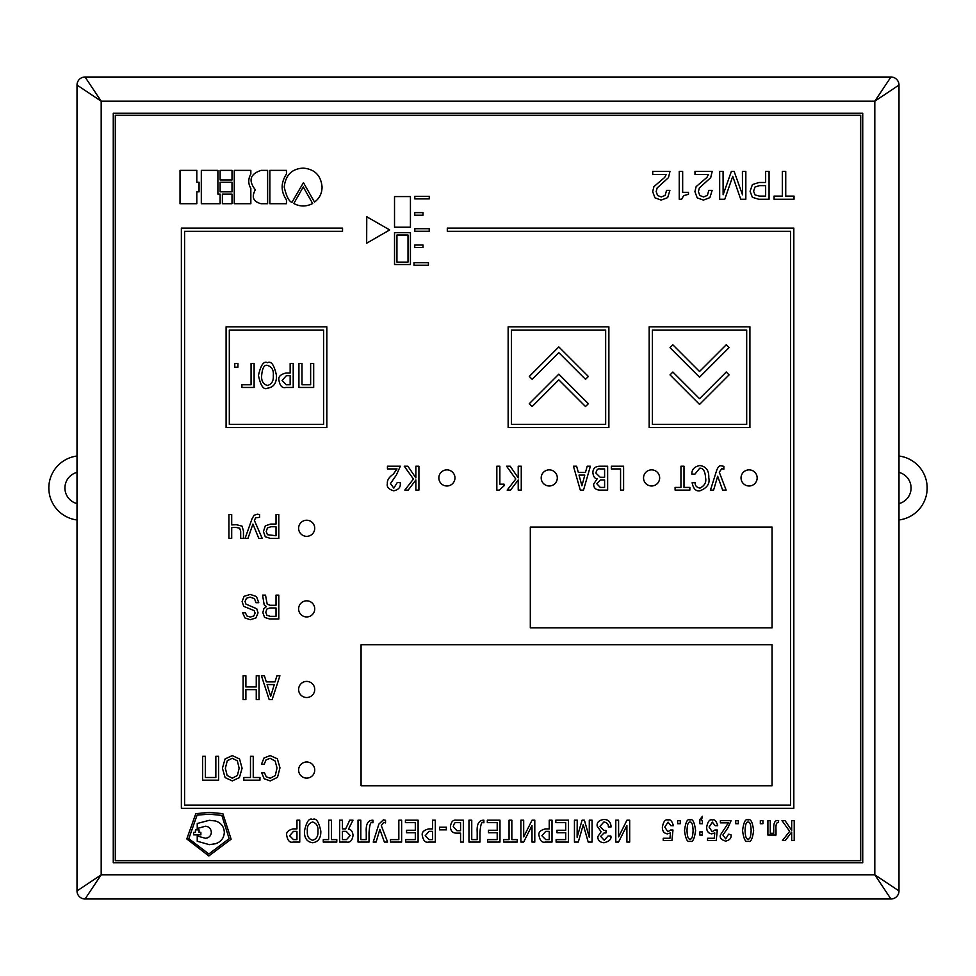 <?xml version="1.0" encoding="UTF-8"?>
<svg xmlns="http://www.w3.org/2000/svg" width="976" height="976" viewBox="0 0 976 976"><rect width="100%" height="100%" fill="white"/><g stroke="black" fill="none" stroke-linecap="round" stroke-linejoin="round"><path stroke-width="1.46" d="M77.006 503.604A16.116 16.116 0 0 1 77.006 472.396A16.116 16.116 0 0 0 77.006 503.604M314.736 770.052A8.064 8.064 0 0 0 306.684 762A8.064 8.064 0 0 0 298.619 770.052A8.064 8.064 0 0 0 306.684 778.116A8.064 8.064 0 0 0 314.736 770.052M314.736 689.471A8.064 8.064 0 0 0 306.684 681.407A8.064 8.064 0 0 0 298.619 689.471A8.064 8.064 0 0 0 306.684 697.523A8.064 8.064 0 0 0 314.736 689.471M314.736 528.297A8.064 8.064 0 0 0 306.684 520.232A8.064 8.064 0 0 0 298.619 528.297A8.064 8.064 0 0 0 306.684 536.349A8.064 8.064 0 0 0 314.736 528.297M314.736 608.878A8.064 8.064 0 0 0 306.684 600.826A8.064 8.064 0 0 0 298.619 608.878A8.064 8.064 0 0 0 306.684 616.942A8.064 8.064 0 0 0 314.736 608.878M454.962 477.923A8.064 8.064 0 0 0 446.898 469.871A8.064 8.064 0 0 0 438.846 477.923A8.064 8.064 0 0 0 446.898 485.987A8.064 8.064 0 0 0 454.962 477.923M557.308 477.923A8.064 8.064 0 0 0 549.244 469.871A8.064 8.064 0 0 0 541.192 477.923A8.064 8.064 0 0 0 549.244 485.987A8.064 8.064 0 0 0 557.308 477.923M659.654 477.923A8.064 8.064 0 0 0 651.59 469.871A8.064 8.064 0 0 0 643.538 477.923A8.064 8.064 0 0 0 651.59 485.987A8.064 8.064 0 0 0 659.654 477.923M757.156 477.923A8.064 8.064 0 0 0 749.104 469.871A8.064 8.064 0 0 0 741.04 477.923A8.064 8.064 0 0 0 749.104 485.987A8.064 8.064 0 0 0 757.156 477.923M772.065 527.089L530.31 527.089L530.31 627.824L772.065 627.824L772.065 527.089M772.065 644.746L361.071 644.746L361.071 785.765L772.065 785.765L772.065 644.746M860.71 860.71L860.71 115.29L115.29 115.29L115.29 860.71L860.71 860.71M749.91 427.561L749.91 326.826L649.174 326.826L649.174 427.561L749.91 427.561M746.689 424.34L746.689 330.047L652.395 330.047L652.395 424.34L746.689 424.34M670.024 347.676L699.536 377.187L729.084 347.639L726.242 344.796L699.536 371.49L672.867 344.821L670.024 347.676M670.024 374.894L699.536 404.406L729.084 374.869L726.242 372.015L699.536 398.708L672.867 372.039L670.024 374.894M608.878 427.561L608.878 326.826L508.142 326.826L508.142 427.561L608.878 427.561M605.657 424.34L605.657 330.047L511.375 330.047L511.375 424.34L605.657 424.34M532.14 406.516L558.821 379.847L585.515 406.541L588.369 403.698L558.821 374.15L529.297 403.674L532.14 406.516M532.14 379.298L558.821 352.629L585.515 379.322L588.369 376.48L558.821 346.931L529.297 376.455L532.14 379.298M326.826 427.561L326.826 326.826L226.09 326.826L226.09 427.561L326.826 427.561M323.605 424.34L323.605 330.047L229.311 330.047L229.311 424.34L323.605 424.34M237.937 363.438L234.777 363.438L234.777 367.183L237.937 367.183L237.937 363.438M251.064 384.751L241.902 384.751L241.902 387.46L254.114 387.46L254.114 363.438L251.064 363.438L251.064 384.751M276.476 375.455C274.207 364.963 271.206 360.717 267.485 362.718C263.825 360.717 260.812 364.963 258.457 375.455C260.665 385.91 263.666 390.156 267.485 388.18C273.67 387.35 276.672 383.117 276.476 375.455M293.215 387.46L293.215 363.438L290.153 363.438L290.153 373.015L286.041 373.015C280.344 374.381 278.001 376.895 279.002 380.567C280.063 386.045 282.332 388.338 285.834 387.46L293.215 387.46M310.636 384.751L301.987 384.751L301.987 363.438L298.924 363.438L298.924 387.46L313.686 387.46L313.686 363.438L310.636 363.438L310.636 384.751M290.153 384.751L290.153 375.723L286.31 375.723L282.088 380.494L286.31 384.751L290.153 384.751M273.292 375.455C273.805 370.197 271.877 366.854 267.485 365.427C264.337 364.487 262.398 367.818 261.653 375.455C261.226 380.908 263.178 384.239 267.485 385.471C271.767 384.227 273.707 380.884 273.292 375.455M428.427 262.666L428.427 265.24L413.995 265.24L413.995 262.666L428.427 262.666M447.301 228.103L447.301 231.324L790.609 231.324L790.609 805.115L184.586 805.115L184.586 231.324L342.539 231.324L342.539 228.103L181.365 228.103L181.365 808.335L793.83 808.335L793.83 228.103L447.301 228.103M423.011 245L423.011 247.575L414.739 247.575L414.739 245L423.011 245M429.245 228.701L429.245 231.275L414.812 231.275L414.812 228.701L429.245 228.701M423.011 212.622L423.011 215.208L414.739 215.208L414.739 212.622L423.011 212.622M429.245 196.322L429.245 198.897L414.812 198.897L414.812 196.322L429.245 196.322M410.432 196.579L410.432 227.213L394.524 227.213L394.524 196.579L410.432 196.579M408.017 235.033L408.017 262.105L396.939 262.105L396.939 235.033L408.017 235.033M410.432 232.617L410.432 264.52L394.524 264.52L394.524 232.617L410.432 232.617M366.671 243.207L366.756 216.757L389.68 229.933L366.671 243.207M221.857 815.411L229.116 838.689L208.84 853.963L188.807 838.689L197.067 815.155L209.084 814.155L221.857 815.411M222.857 813.655L209.084 812.398L195.81 813.655L186.794 838.945L208.84 855.964L231.117 839.189L222.857 813.655M211.353 832.369C210.975 835.932 208.998 837.908 205.436 838.286L197.237 836.005L197.237 841.239L209.303 844.655L215.452 843.752C221.027 841.885 223.992 838.091 224.321 832.369C223.992 826.526 221.027 822.731 215.452 820.987L209.303 820.304L197.237 823.488L197.237 828.49L205.436 826.221C208.998 826.562 210.975 828.612 211.353 832.369M200.873 832.369L200.873 834.87L193.59 834.87L193.59 832.369L195.42 832.369L195.42 829.856L199.055 829.856L199.055 832.369L200.873 832.369M312.662 203.52L303.243 186.928L293.825 203.52C299.998 206.79 306.281 206.79 312.662 203.52M303.243 168.104C291.885 168.714 285.541 175.058 284.211 187.136C286.493 196.591 289.091 201.642 291.983 202.288L303.451 182.634L314.504 202.081C319.384 198.531 321.909 193.553 322.08 187.136C321.019 175.473 314.736 169.129 303.243 168.104M286.456 199.836C280.722 191.43 280.722 182.841 286.456 174.045L286.456 170.361L269.876 170.361L269.876 203.716L286.456 203.716L286.456 199.836M261.08 170.361C250.063 174.07 248.148 180.56 255.346 189.795C251.32 196.993 253.235 201.642 261.08 203.716L267.631 203.716L267.631 170.361L261.08 170.361M250.844 188.368C248.075 183.695 248.075 178.913 250.844 174.045L250.844 170.361L234.264 170.361L234.264 203.716L250.844 203.716L250.844 188.368M232.007 203.716L232.007 194.102L222.394 194.102L222.394 203.716L232.007 203.716M232.007 191.845L232.007 182.231L220.137 182.231L220.137 191.845L232.007 191.845M232.007 179.974L232.007 170.361L220.137 170.361L220.137 179.974L232.007 179.974M220.137 203.716L220.137 194.102L217.892 194.102L217.892 170.361L201.312 170.361L201.312 203.716L220.137 203.716M199.055 191.845L199.055 182.231L196.81 182.231L196.81 170.361L180.023 170.361L180.023 203.716L196.81 203.716L196.81 191.845L199.055 191.845M510.57 490.098L518.219 479.936L518.219 490.098L521.257 490.098L521.257 466.223L518.219 466.223L518.219 477.886L510.228 466.223L506.581 466.223L515.792 479.045L507.166 490.098L510.57 490.098M504.031 485.841L504.031 484.169L499.858 484.169L499.858 466.223L496.833 466.223L496.833 490.098L499.151 490.098L504.031 485.841M408.224 490.098L415.874 479.936L415.874 490.098L418.911 490.098L418.911 466.223L415.874 466.223L415.874 477.886L407.883 466.223L404.235 466.223L413.446 479.045L404.82 490.098L408.224 490.098M387.448 466.223L387.448 468.919L397.037 468.919L393.316 474.141C388.985 477.179 387.008 480.338 387.387 483.584C386.533 486.914 388.643 489.33 393.731 490.818C398.647 489.684 400.819 487.146 400.245 483.205L400.245 482.498L397.281 482.498L393.828 488.122L390.461 483.547L396.39 475.019L400.319 466.223L387.448 466.223M275.025 681.895L266.314 681.895L264.374 675.721L261.409 675.721L269.193 699.597L272.145 699.597L279.929 675.721L276.94 675.721L275.025 681.895M274.268 684.591L267.082 684.591L270.669 696.364L274.268 684.591M256.249 686.945L245.891 686.945L245.891 675.721L243.122 675.721L243.122 699.597L245.891 699.597L245.891 689.642L256.249 689.642L256.249 699.597L259.018 699.597L259.018 675.721L256.249 675.721L256.249 686.945M278.794 595.128L276.025 595.128L276.025 605.266L270.145 605.266L267.204 604.193L265.496 595.128L262.581 595.128L264.167 604.766L266.375 606.596L263.813 608.768L262.849 612.599L264.569 617.405L269.669 619.016L278.794 619.016L278.794 595.128M276.025 616.32L276.025 607.963L269.852 607.963L266.887 609.085L265.789 612.257L266.863 615.283L270.254 616.32L276.025 616.32M258.75 602.704L256.468 596.519L250.246 594.421L244.085 596.324L242.097 601.619L243.732 606.352L254.126 610.61L255.102 613.038L253.797 615.941L250.332 617.039L246.891 615.966L245.391 612.806L242.621 612.806L244.939 617.942L250.246 619.736L255.944 617.942L258.042 612.867L256.725 608.731L245.964 604.144L245.037 601.545L246.403 598.276L250.1 597.117L254.48 598.678L255.98 602.704L258.75 602.704M278.794 538.423L278.794 514.547L276.025 514.547L276.025 524.063L270.669 524.063L265.326 525.82L263.435 531.566L265.277 536.751L270.401 538.423L278.794 538.423M276.025 535.726L276.025 526.759L270.962 526.759L267.424 527.918L266.253 531.505L267.424 534.714L276.025 535.726M252.93 524.063L258.823 538.423L262.227 538.423L254.394 520.476L255.59 517.817L259.579 517.341L259.579 514.547L257.286 514.206L254.089 515.267L252.04 518.805L245.061 538.423L247.965 538.423L252.93 524.063M243.451 538.423L243.451 530.92L242.036 526.113L236.241 524.673L231.702 524.917L231.702 514.547L228.933 514.547L228.933 538.423L231.702 538.423L231.702 527.613L235.704 527.369L239.73 528.211L240.682 531.432L240.682 538.423L243.451 538.423M264.228 764.22L265.997 759.962L270.059 758.291L275.147 760.999L277.025 767.978L275.281 775.566L270.254 778.214L266.228 776.774L264.496 772.821L261.727 772.821L264.167 778.738L270.254 780.91L277.513 777.335L279.978 767.844L277.367 758.828L270.169 755.595L264.02 757.998L261.458 764.22L264.228 764.22M253.248 777.494L253.248 756.302L250.478 756.302L250.478 777.494L243.805 777.494L243.805 780.19L259.958 780.19L259.958 777.494L253.248 777.494M242.097 768.246L239.547 758.986L232.264 755.595L225.029 758.986L222.43 768.246L225.102 777.591L232.264 780.91L239.401 777.616L242.097 768.246M239.157 768.246L237.327 760.792L232.264 758.291L227.286 760.707L225.371 768.246L227.127 775.444L232.264 778.214L237.4 775.481L239.157 768.246M215.842 777.494L205.387 777.494L205.387 756.302L202.63 756.302L202.63 780.19L218.612 780.19L218.612 756.302L215.842 756.302L215.842 777.494M611.354 466.223L611.354 468.919L620.565 468.919L620.565 490.098L623.603 490.098L623.603 466.223L611.354 466.223M604.595 487.402L604.595 479.972L600.362 479.972L596.751 483.693L600.264 487.402L604.595 487.402M599.715 490.098L607.633 490.098L607.633 466.223L599.996 466.223C595.165 466.321 592.81 468.541 592.896 472.872C593.481 476.825 594.909 478.789 597.19 478.777L593.652 484.035C593.603 487.841 595.628 489.867 599.715 490.098M604.595 477.276L604.595 468.919L600.191 468.919C597.885 468.395 596.47 469.81 595.97 473.153L600.191 477.276L604.595 477.276M587.198 466.223L585.49 472.396L578.329 472.396L576.621 466.223L573.449 466.223L580.305 490.098L583.514 490.098L590.382 466.223L587.198 466.223M584.807 475.092L579.012 475.092L581.916 485.804L584.807 475.092M785.741 196.115L785.741 171.398L782.325 171.398L782.325 196.115L774.078 196.115L774.078 199.25L794.025 199.25L794.025 196.115L785.741 196.115M769.064 199.25L769.064 171.398L765.648 171.398L765.648 182.5L759.023 182.5L752.435 184.549L750.093 191.259L752.362 197.298L758.706 199.25L769.064 199.25M765.648 196.115L765.648 185.647L759.389 185.647L755.009 187.002L753.582 191.174L755.009 194.919L759.389 196.115L765.648 196.115M734.135 171.398L731.366 171.398L723.118 194.797L723.082 171.398L719.666 171.398L719.666 199.25L724.778 199.25L732.744 176.302L740.723 199.25L745.835 199.25L745.835 171.398L742.419 171.398L742.492 194.797L734.135 171.398M694.985 174.533L708.43 174.533L706.892 177.449L696.144 186.623L694.912 191.65L697.206 197.847L703.415 200.092L709.894 197.64L712.138 190.381L708.796 190.381L707.38 195.42L703.525 196.945L699.816 195.529L698.401 191.613L699.365 187.953L710.687 177.669L712.212 171.398L694.985 171.398L694.985 174.533M688.483 192.333L682.663 192.333L682.663 171.398L679.247 171.398L679.247 199.25L681.651 199.25L683.664 195.651L688.483 194.285L688.483 192.333M652.749 174.533L666.205 174.533L664.656 177.449L653.92 186.623L652.676 191.65L654.969 197.847L661.191 200.092L667.657 197.64L669.902 190.381L666.559 190.381L665.144 195.42L661.289 196.945L657.592 195.529L656.165 191.613L657.129 187.953L668.45 177.669L669.975 171.398L652.749 171.398L652.749 174.533M785.314 840.519L791.682 832.04L791.682 840.519L794.22 840.519L794.22 820.621L791.682 820.621L791.682 830.344L785.033 820.621L781.996 820.621L789.669 831.308L782.471 840.519L785.314 840.519M767.905 835.053L776.005 835.053L776.005 829.624C775.7 824.964 776.432 822.561 778.201 822.402L778.653 820.645L777.652 820.523C774.773 820.316 773.456 823.354 773.736 829.624L773.736 833.297L770.259 833.297L770.259 820.621L767.905 820.621L767.905 835.053M762.939 823.72L762.939 820.621L760.328 820.621L760.328 823.72L762.939 823.72M753.643 830.564C752.472 821.914 750.629 818.4 748.104 820.011C745.566 818.4 743.724 821.914 742.553 830.564C743.724 839.214 745.566 842.727 748.104 841.117C750.629 842.727 752.472 839.214 753.643 830.564M748.104 822.158C746.359 821.56 745.347 824.366 745.054 830.564C745.347 836.774 746.359 839.58 748.104 838.982C749.836 839.58 750.849 836.774 751.142 830.564C750.849 824.366 749.836 821.56 748.104 822.158M738.332 823.72L738.332 820.621L735.721 820.621L735.721 823.72L738.332 823.72M720.398 820.621L720.398 822.866L728.389 822.866L720.349 835.09C719.641 837.859 721.398 839.872 725.632 841.117C729.731 840.165 731.549 838.055 731.061 834.773L728.596 834.175L725.717 838.872L722.899 835.053L727.852 827.953L731.122 820.621L720.398 820.621M717.714 825.708C716.335 820.987 714.554 819.096 712.37 820.011C709.674 819.059 707.783 821.426 706.685 827.099C706.587 831.064 708.259 833.333 711.687 833.894L714.786 832.931L714.249 838.274L707.563 838.274L707.563 840.519L716.238 840.519L717.287 830.027L714.896 830.027L712.175 831.759L709.101 827.075L712.37 822.158L715.213 825.708L717.714 825.708M702.427 835.053L702.427 831.955L699.816 831.955L699.816 835.053L702.427 835.053M699.816 823.72L702.427 823.72L702.427 820.621L701.354 820.621L702.427 816.29L699.816 819.645L699.816 823.72M695.595 830.564C694.424 821.914 692.582 818.4 690.044 820.011C687.519 818.4 685.664 821.914 684.505 830.564C685.664 839.214 687.519 842.727 690.044 841.117C692.582 842.727 694.424 839.214 695.595 830.564M690.044 822.158C688.312 821.56 687.287 824.366 687.006 830.564C687.287 836.774 688.312 839.58 690.044 838.982C691.789 839.58 692.801 836.774 693.094 830.564C692.801 824.366 691.789 821.56 690.044 822.158M680.272 823.72L680.272 820.621L677.661 820.621L677.661 823.72L680.272 823.72M673.403 825.708C672.025 820.987 670.244 819.096 668.06 820.011C665.376 819.059 663.473 821.426 662.375 827.099C662.277 831.064 663.948 833.333 667.377 833.894L670.475 832.931L669.939 838.274L663.265 838.274L663.265 840.519L671.927 840.519L672.976 830.027L670.597 830.027L667.865 831.759L664.79 827.075L668.06 822.158L670.902 825.708L673.403 825.708M618.552 842.068L626.897 825.489L626.897 842.068L629.691 842.068L629.691 820.182L626.97 820.182L618.589 836.883L618.589 820.182L615.795 820.182L615.795 842.068L618.552 842.068M611.11 826.904C610.769 821.865 608.304 819.401 603.729 819.511C598.898 820.243 596.714 822.426 597.166 826.062L601.106 831.747L597.824 836.591C597.702 840.348 599.776 842.386 604.046 842.727C609.39 841.373 611.647 839.14 610.83 836.005L608.048 836.005L604.229 840.251L600.667 836.408L604.046 832.943L605.986 832.943L605.986 830.466L603.851 830.466L600.008 826.343L603.888 821.987C607.17 822.585 608.646 824.22 608.329 826.904L611.11 826.904M589.284 837.249L584.404 820.182L582.099 820.182L577.121 837.249L577.219 820.182L574.437 820.182L574.437 842.068L578.304 842.068L583.245 824.647L588.199 842.068L592.066 842.068L592.066 820.182L589.284 820.182L589.284 837.249M556.991 832.723L565.714 832.723L565.714 839.604L556.113 839.604L556.113 842.068L568.496 842.068L568.496 820.182L555.832 820.182L555.832 822.646L565.714 822.646L565.714 830.247L556.991 830.247L556.991 832.723M545.291 842.068L552.013 842.068L552.013 820.182L549.232 820.182L549.232 828.905L545.474 828.905C540.289 830.149 538.154 832.443 539.069 835.785C540.033 840.775 542.107 842.861 545.291 842.068M549.232 839.604L549.232 831.369L545.73 831.369L541.887 835.724L545.73 839.604L549.232 839.604M523.648 842.068L532.005 825.489L532.005 842.068L534.787 842.068L534.787 820.182L532.066 820.182L523.685 836.883L523.685 820.182L520.903 820.182L520.903 842.068L523.648 842.068M517.219 839.604L511.839 839.604L511.839 820.182L509.057 820.182L509.057 839.604L503.677 839.604L503.677 842.068L517.219 842.068L517.219 839.604M488.476 832.723L497.199 832.723L497.199 839.604L487.597 839.604L487.597 842.068L499.98 842.068L499.98 820.182L487.317 820.182L487.317 822.646L497.199 822.646L497.199 830.247L488.476 830.247L488.476 832.723M483.889 820.206C478.935 820.096 476.703 824.037 477.191 832.028L477.191 839.604L471.75 839.604L471.75 820.182L468.968 820.182L468.968 842.068L479.972 842.068L479.972 832.65C480.546 824.147 481.851 820.877 483.889 822.841L483.889 820.206M460.562 833.15L460.562 842.068L463.344 842.068L463.344 820.182L456.341 820.182C453.096 819.657 451.132 821.792 450.424 826.587C450.546 830.857 452.522 833.053 456.341 833.15L460.562 833.15M460.562 830.686L460.562 822.646L456.683 822.646C455.109 822.073 453.962 823.415 453.242 826.684L456.902 830.686L460.562 830.686M446.325 829.868L446.325 827.209L439.517 827.209L439.517 829.868L446.325 829.868M428.598 842.068L435.32 842.068L435.32 820.182L432.539 820.182L432.539 828.905L428.793 828.905C423.608 830.149 421.461 832.443 422.376 835.785C423.34 840.775 425.414 842.861 428.598 842.068M432.539 839.604L432.539 831.369L429.037 831.369L425.194 835.724L429.037 839.604L432.539 839.604M406.589 832.723L415.312 832.723L415.312 839.604L405.711 839.604L405.711 842.068L418.094 842.068L418.094 820.182L405.43 820.182L405.43 822.646L415.312 822.646L415.312 830.247L406.589 830.247L406.589 832.723M398.83 820.182L398.83 839.604L390.485 839.604L390.485 842.068L401.624 842.068L401.624 820.182L398.83 820.182M376.102 842.068L379.859 829.368L384.385 842.068L387.618 842.068L381.299 825.623L383.666 822.402L385.52 822.927L385.52 820.267L383.361 819.864L378.883 824.086L373.222 842.068L376.102 842.068M372.954 820.206C368.001 820.096 365.768 824.037 366.256 832.028L366.256 839.604L360.815 839.604L360.815 820.182L358.033 820.182L358.033 842.068L369.038 842.068L369.038 832.65C369.611 824.147 370.904 820.877 372.954 822.841L372.954 820.206M345.675 828.868L342.43 828.868L342.43 820.182L339.648 820.182L339.648 842.068L346.712 842.068C350.079 842.752 352.19 840.568 353.031 835.529C352.726 831.613 351.201 829.502 348.469 829.185L352.995 820.182L349.75 820.182L345.675 828.868M342.43 839.604L346.529 839.604L350.213 835.505L346.212 831.345L342.43 831.345L342.43 839.604M336.805 839.604L331.425 839.604L331.425 820.182L328.644 820.182L328.644 839.604L323.263 839.604L323.263 842.068L336.805 842.068L336.805 839.604M312.625 842.727C318.274 841.959 321.006 838.091 320.823 831.125C318.749 821.56 316.017 817.693 312.625 819.511C309.246 817.693 306.513 821.56 304.439 831.125C304.256 838.091 306.989 841.959 312.625 842.727M317.92 831.125C318.396 826.343 316.627 823.305 312.625 821.987C308.636 823.305 306.867 826.343 307.342 831.125C306.964 836.078 308.721 839.116 312.625 840.251C316.529 839.116 318.298 836.078 317.92 831.125M293.02 842.068L299.754 842.068L299.754 820.182L296.96 820.182L296.96 828.905L293.215 828.905C288.03 830.149 285.895 832.443 286.798 835.785C287.761 840.775 289.835 842.861 293.02 842.068M296.96 839.604L296.96 831.369L293.459 831.369L289.616 835.724L293.459 839.604L296.96 839.604M713.59 490.111L717.677 476.251L722.63 490.111L726.144 490.111L719.251 472.164L721.837 468.651L723.85 469.224L723.85 466.333L721.508 465.881C719.617 465.284 717.994 466.821 716.628 470.493L710.455 490.111L713.59 490.111M694.924 474.141L699.768 468.199C703.208 468.041 705.148 471.274 705.599 477.886C706.478 482.339 704.587 485.755 699.938 488.122C696.596 487.427 695.01 485.621 695.156 482.742L692.118 482.742C693.326 488.793 695.925 491.489 699.938 490.818C707.161 487.951 710.101 483.596 708.771 477.752C709.088 470.603 706.124 466.516 699.865 465.503C694.302 466.687 691.642 469.566 691.886 474.141L694.924 474.141M689.861 487.414L683.993 487.414L683.993 466.223L680.955 466.223L680.955 487.414L675.087 487.414L675.087 490.111L689.861 490.111L689.861 487.414M898.994 503.604A16.116 16.116 0 0 0 898.994 472.396A16.116 16.116 0 0 1 898.994 503.604M898.994 519.976A32.232 32.232 0 0 0 898.994 456.024M874.813 874.813L874.813 101.187L101.187 101.187L101.187 874.813L874.813 874.813L898.994 890.942L898.994 85.058L874.813 101.187L890.942 77.006L85.058 77.006L101.187 101.187L77.006 85.058L77.006 890.942L101.187 874.813L85.058 898.994L890.942 898.994L874.813 874.813M862.735 113.265L113.265 113.265L113.265 862.735L862.735 862.735L862.735 113.265M890.942 898.994A8.064 8.064 0 0 0 898.994 890.942A8.064 8.064 0 0 1 890.942 898.994M898.994 85.058A8.064 8.064 0 0 0 890.942 77.006A8.064 8.064 0 0 1 898.994 85.058M85.058 77.006A8.064 8.064 0 0 0 77.006 85.058A8.064 8.064 0 0 1 85.058 77.006M77.006 890.942A8.064 8.064 0 0 0 85.058 898.994A8.064 8.064 0 0 1 77.006 890.942M77.006 456.024A32.232 32.232 0 0 0 77.006 519.976"/></g></svg>
